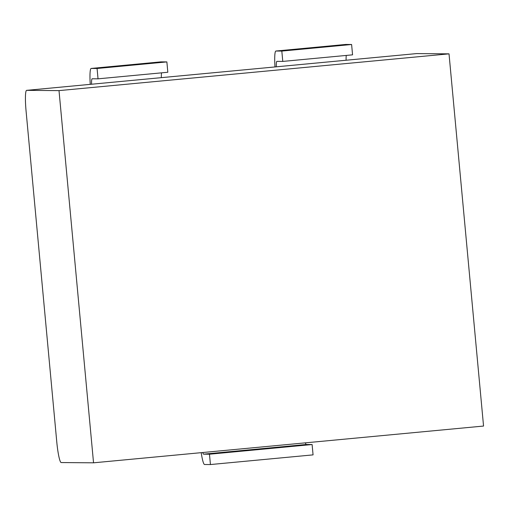 <?xml version="1.0" encoding="UTF-8"?>
<svg xmlns="http://www.w3.org/2000/svg" width="509" height="509" viewBox="0 0 509 509"><rect width="100%" height="100%" fill="white"/><g stroke="black" fill="none" stroke-linecap="round" stroke-linejoin="round"><path stroke-width="0.76" d="M416.61 53.591A20.767 2.494 84.6 0 1 416.642 53.591A20.767 2.494 84.6 0 1 416.674 53.585L26.665 90.347A20.767 2.494 84.6 0 0 26.633 90.354A20.767 2.494 84.6 0 0 26.074 111.007L56.766 441.857A20.767 2.494 -95.4 0 0 61.195 462.554L93.541 462.815L483.55 426.052L449.021 53.852L59.012 90.615L93.541 462.815M416.674 53.585L449.021 53.852M26.665 90.347L59.012 90.615M276.89 61.366A10.384 1.247 -95.4 0 0 276.311 66.819A10.384 1.247 -95.4 0 1 276.89 61.366L282.775 61.417L276.909 61.366M275.948 51.027A20.767 2.494 -95.4 0 0 275.916 51.027A20.767 2.494 -95.4 0 0 274.987 66.94A20.767 2.494 -95.4 0 1 275.916 51.027A20.767 2.494 -95.4 0 1 275.948 51.027L345.738 44.448L351.611 44.499L281.821 51.078L275.948 51.027L345.738 44.448L351.611 44.499L352.565 54.838L282.775 61.417L281.821 51.078L275.948 51.027M97.079 68.492L91.206 68.441A20.767 2.494 -95.4 0 0 91.175 68.441A20.767 2.494 -95.4 0 0 90.246 84.354A20.767 2.494 -95.4 0 1 91.175 68.441A20.767 2.494 -95.4 0 1 91.206 68.441L160.997 61.863L166.869 61.913L97.079 68.492L98.033 78.831L92.167 78.78A10.384 1.247 -95.4 0 0 91.569 84.233A10.384 1.247 -95.4 0 1 92.148 78.78L98.033 78.831L167.824 72.253L98.033 78.831L97.079 68.492L91.206 68.441L160.997 61.863L166.869 61.913L167.824 72.253L166.869 61.913L97.079 68.492M160.971 61.863A20.767 2.494 84.6 0 1 160.997 61.863A20.767 2.494 84.6 0 0 160.971 61.863L91.175 68.441L160.971 61.863M345.713 44.455A20.767 2.494 84.6 0 1 345.738 44.448A20.767 2.494 84.6 0 0 345.713 44.455L275.916 51.027L345.713 44.455M161.359 77.654A10.384 1.247 84.6 0 1 161.582 72.838A10.384 1.247 84.6 0 0 161.359 77.654M346.101 60.24A10.384 1.247 84.6 0 1 346.324 55.424A10.384 1.247 84.6 0 0 346.101 60.24M281.821 51.078L282.775 61.417L352.565 54.838L351.611 44.499L281.821 51.078M201.201 452.666A20.767 2.494 -95.4 0 0 204.561 464.501L210.433 464.552L313.067 454.874L312.106 444.535L306.24 444.491A10.384 1.247 84.6 0 1 305.406 442.843M202.773 452.52A10.384 1.247 -95.4 0 0 203.606 454.162L209.473 454.213L312.106 444.535M210.433 464.552L209.473 454.213M203.606 454.162L306.24 444.491M26.633 90.354L416.642 53.591"/></g></svg>
